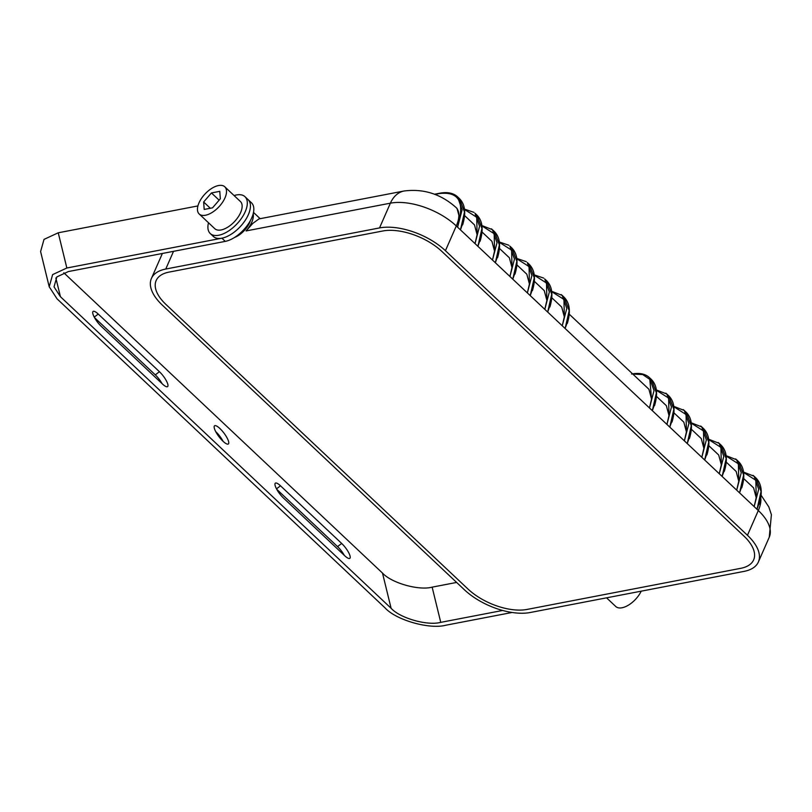 <?xml version="1.0" encoding="UTF-8"?>
<svg xmlns="http://www.w3.org/2000/svg" width="812" height="812" viewBox="0 0 812 812"><rect width="100%" height="100%" fill="white"/><g stroke="black" fill="none" stroke-linecap="round" stroke-linejoin="round"><path stroke-width="1.22" d="M169.018 272.111A44.609 22.107 -156.3 0 0 156.158 280.546A44.609 22.107 -156.3 0 0 165.952 304.449L467.976 589.035A44.609 22.107 -156.3 0 0 527.018 609.436L740.777 568.319A44.609 22.107 -156.3 0 0 753.637 559.884A44.609 22.107 -156.3 0 0 743.843 535.981L441.819 251.395A44.609 22.107 -156.3 0 0 382.777 230.994L169.018 272.111A44.609 22.107 -156.3 0 0 156.158 280.546A44.609 22.107 -156.3 0 0 165.952 304.449L467.976 589.035A44.609 22.107 -156.3 0 0 527.018 609.436L740.777 568.319A44.609 22.107 -156.3 0 0 753.637 559.884A44.609 22.107 -156.3 0 0 743.843 535.981L441.819 251.395A44.609 22.107 -156.3 0 0 382.777 230.994L169.018 272.111M250.329 220.702A16.595 8.414 133.3 0 1 249.578 222.701A16.595 8.414 133.3 0 1 234.546 237.459M219.91 428.523A11.409 3.075 52.8 0 0 214.551 425.803A11.409 3.075 52.8 0 0 215.962 432.096A11.409 3.075 52.8 0 0 223.016 441.251A11.409 3.075 52.8 0 0 228.365 443.971A11.409 3.075 52.8 0 0 226.964 437.688A11.409 3.075 52.8 0 0 219.91 428.523M223.077 441.312A11.409 3.075 52.8 0 0 215.769 431.669A11.409 3.075 52.8 0 0 215.708 431.608M344.684 555.712A11.003 2.964 52.8 0 0 349.84 558.331A11.003 2.964 52.8 0 0 348.48 552.272A11.003 2.964 52.8 0 0 341.679 543.451L280.495 485.799A11.003 2.964 52.8 0 0 275.339 483.17A11.003 2.964 52.8 0 0 276.699 489.23A11.003 2.964 52.8 0 0 283.5 498.06L344.684 555.712M98.242 314.061A11.003 2.964 52.8 0 0 93.086 311.443A11.003 2.964 52.8 0 0 94.446 317.502A11.003 2.964 52.8 0 0 101.236 326.333L162.43 383.985A11.003 2.964 52.8 0 0 167.587 386.603A11.003 2.964 52.8 0 0 166.227 380.544A11.003 2.964 52.8 0 0 159.426 371.713L98.242 314.061L94.233 317.116M55.866 278.008L60.433 296.715L391.1 608.279L382.493 573.069C391.506 583.026 418.819 590.771 432.146 587.147L456.628 582.437M63.803 272.781L382.493 573.069M234.11 195.57A25.314 12.83 133.3 0 1 244.97 196.687L251.476 202.817A25.314 12.83 133.3 0 1 248.259 224.082A25.314 12.83 133.3 0 1 225.279 241.377L68.431 271.543L56.83 276.922L54.028 286.859L60.433 296.715M244.97 196.687A25.314 12.83 133.3 0 1 245.234 211.719A25.314 12.83 133.3 0 1 227.888 231.41A25.314 12.83 133.3 0 1 210.247 233.531L213.373 236.475A25.314 12.83 133.3 0 0 231.014 234.353A25.314 12.83 133.3 0 0 248.36 214.662A25.314 12.83 133.3 0 0 248.096 199.63A25.314 12.83 133.3 0 1 244.869 220.884A25.314 12.83 133.3 0 1 221.899 238.19L66.848 268.001L52.638 274.598L49.207 286.768L57.053 298.836L385.111 607.955C396.154 620.155 429.609 629.635 445.94 625.199L512.128 612.471M502.648 610.462L440.754 622.357C427.427 625.981 400.113 618.236 391.1 608.279M344.318 555.367A11.003 2.964 52.8 0 0 337.548 546.598L276.73 489.291M162.055 383.629A11.003 2.964 52.8 0 0 155.295 374.86L94.476 317.553M49.207 286.768L40.6 251.558L44.021 239.388L58.241 232.79L197.915 205.923M210.247 233.531A25.314 12.83 133.3 0 1 208.501 222.762M198.991 202.888A18.676 9.47 133.3 0 1 211.78 188.364A18.676 9.47 133.3 0 1 224.792 186.801A18.676 9.47 133.3 0 1 224.985 197.884A18.676 9.47 133.3 0 1 212.196 212.419A18.676 9.47 133.3 0 1 199.184 213.982A18.676 9.47 133.3 0 1 198.991 202.888M224.792 186.801L240.413 201.518A18.676 9.47 133.3 0 1 240.606 212.612A18.676 9.47 133.3 0 1 227.817 227.137A18.676 9.47 133.3 0 1 214.804 228.7L199.184 213.982M204.198 209.445L203.65 201.995L211.445 192.941L219.778 191.338L220.326 198.788L212.531 207.842L204.198 209.445M210.308 208.268L203.65 201.995M219.128 200.178L211.445 192.941M605.123 598.109A25.314 12.83 133.3 0 1 603.123 598.485M641.226 591.156A18.676 9.47 133.3 0 1 628.417 605.163A18.676 9.47 133.3 0 1 615.77 606.503L606.554 597.825M379.519 227.928L165.76 269.036A49.796 24.675 -156.3 0 0 151.408 278.465A49.796 24.675 -156.3 0 0 162.339 305.15L464.362 589.725A49.796 24.675 -156.3 0 0 530.277 612.502L744.036 571.394A49.796 24.675 -156.3 0 0 758.388 561.965A49.796 24.675 -156.3 0 0 747.456 535.281L445.433 250.705A49.796 24.675 -156.3 0 0 379.519 227.928L390.389 203.173A31.13 21.954 79.1 0 1 404.041 191.003L258.998 218.905L252.867 223.33L246.066 230.933A19.711 9.988 -46.7 0 0 251.75 222.285A19.711 9.988 -46.7 0 0 253.202 213.708M655.203 402.488L652.351 410.679L656.39 392.825L651.366 379.437L649.407 377.6L654.025 390.592L649.488 407.979L651.539 399.037L648.93 389.263L569.222 314.163M665.84 393.17L666.855 394.033L671.463 407.025L666.936 424.412L668.986 415.48L666.368 405.706L656.451 396.357M672.651 418.931L669.798 427.112L673.838 409.258L668.814 395.88L666.855 394.033L656.34 389.922M683.278 409.613L684.303 410.476L688.911 423.468L684.374 440.855L686.424 431.913L683.816 422.138L673.889 412.79M690.088 435.364L687.236 443.555L691.276 425.701L686.252 412.313L684.303 410.476L673.787 406.355M701.751 426.909L706.359 439.901L701.822 457.288L703.872 448.356L701.263 438.582L691.337 429.223M707.536 451.807L704.684 459.988L708.724 442.134L703.699 428.756L701.741 426.909L691.235 422.798M718.173 442.479L719.188 443.352L723.796 456.344L719.27 473.731L721.32 464.789L718.701 455.014L708.785 445.666M724.984 468.24L722.132 476.431L726.172 458.577L721.147 445.189L719.188 443.352L708.673 439.231M735.611 458.922L736.636 459.785L741.244 472.777L736.707 490.164L738.758 481.222L736.149 471.447L726.222 462.099M742.422 484.673L739.57 492.864L743.609 475.01L738.585 461.622L736.636 459.785L726.121 455.674M753.059 475.355L754.074 476.218L758.692 489.21L754.155 506.607L756.205 497.665L753.597 487.89L743.67 478.542M759.87 501.116L757.017 509.297L761.057 491.443L756.033 478.065L754.074 476.218L743.569 472.107M561.173 294.553L562.188 295.416L566.796 308.408L562.269 325.795L564.32 316.853L561.701 307.078L551.784 297.73M550.536 303.871L547.684 312.052L551.724 294.198L546.699 280.82L544.74 278.973L549.359 291.965L544.822 309.362L546.872 300.42L544.263 290.645L534.337 281.297M533.088 287.428L530.236 295.619L534.276 277.765L529.251 264.377L527.303 262.54L531.911 275.532L527.374 292.919L529.424 283.987L526.815 274.202L516.889 264.854M515.65 270.995L512.798 279.186L516.838 261.332L511.814 247.944L509.855 246.107L514.463 259.099L509.936 276.486L511.986 267.544L509.368 257.769L499.451 248.421M498.203 254.562L495.35 262.743L499.39 244.889L494.366 231.511L492.407 229.664L497.025 242.656L492.488 260.043L494.538 251.111L491.93 241.337L482.003 231.978M480.755 238.119L477.903 246.31L481.942 228.456L476.918 215.068L474.969 213.231L479.577 226.223L475.04 243.61L477.091 234.668L474.482 224.894L464.555 215.545M463.317 221.686L460.465 229.867L464.505 212.013L459.48 198.635L457.521 196.788L462.129 209.78L457.603 227.177L459.653 218.235L457.034 208.461L455.979 207.456A31.13 15.773 133.3 0 1 456.293 225.949L445.433 250.705M567.984 320.304L565.132 328.495L569.171 310.641L564.147 297.253L562.188 295.416L551.673 291.305M456.506 195.925L457.521 196.788C453.309 192.982 447.371 191.794 439.718 193.226A0.832 0.589 -100.9 0 0 439.353 193.54L434.856 194.403M459.653 218.235C463.419 199.762 456.659 191.53 439.353 193.54M473.944 212.368L464.454 209.11M477.091 234.668L476.735 217.271L464.505 209.486M491.392 228.801L492.407 229.664M494.538 251.111L494.183 233.714L481.942 225.919M508.84 245.234L499.339 241.986M511.986 267.544L511.621 250.147L499.39 242.362M526.277 261.677L516.787 258.429M529.424 283.987L529.069 266.59L516.838 258.795M543.725 278.11L534.235 274.862M546.872 300.42L546.517 283.023L534.276 275.227M564.32 316.853L563.954 299.455L551.724 291.67M756.205 497.665L755.85 480.268L743.609 472.472M738.758 481.222L738.402 463.835L726.172 456.039M721.32 464.789L720.954 447.392L708.724 439.607M700.726 426.046L701.741 426.909M703.872 448.356L703.517 430.959L691.276 423.164M686.424 431.913L686.069 414.516L673.838 406.731M668.986 415.48L668.621 398.083L656.39 390.288M648.392 376.738L649.407 377.6C645.195 373.784 639.257 372.596 631.604 374.038M651.539 399.037L649.823 379.387L642.698 374.545L632.812 374.088M221.899 238.19L225.279 241.377M58.241 232.79L66.848 268.001M432.146 587.147L440.754 622.357M155.295 374.86L159.426 371.713M337.548 546.598L341.679 543.451M276.486 488.844L280.495 485.799M747.456 535.281L758.317 510.525L456.293 225.949A49.796 24.675 -156.3 0 0 390.389 203.173L246.066 230.933M761.098 495.208L768.842 506.972L771.4 514.686L769.258 537.209A49.796 24.675 -156.3 0 0 758.317 510.525A31.13 15.773 -46.7 0 0 760.753 497.807M173.535 251.324L165.76 269.036M162.278 253.709L162.38 253.476A49.796 24.675 -156.3 0 0 162.278 253.709L151.408 278.465M260.144 218.682L253.496 212.419M769.258 537.209L758.388 561.965M404.041 191.003C423.509 188.496 440.814 193.987 455.979 207.456M434.43 194.241L439.718 193.226M462.647 224.833C466.169 213.12 465.114 204.391 459.47 198.635M480.095 241.265C483.617 229.552 482.551 220.823 476.918 215.068M492.407 229.674L481.902 225.553M497.543 257.708C501.055 245.995 499.999 237.256 494.366 231.511M514.981 274.141C518.503 262.428 517.447 253.699 511.804 247.944M532.428 290.584C535.95 278.871 534.885 270.132 529.251 264.387M549.876 307.017C553.388 295.304 552.333 286.575 546.699 280.82M567.314 323.46C570.836 311.737 569.78 303.008 564.137 297.253M654.543 405.645C658.055 393.921 656.999 385.192 651.366 379.448M671.981 422.078C675.503 410.364 674.447 401.625 668.804 395.88M689.429 438.51C692.951 426.797 691.885 418.068 686.252 412.313M741.762 487.829C745.284 476.106 744.218 467.377 738.585 461.632M724.314 471.386C727.836 459.673 726.781 450.944 721.137 445.189M706.876 454.953C710.388 443.24 709.333 434.501 703.699 428.756M759.21 504.262C762.722 492.549 761.666 483.82 756.033 478.065"/></g></svg>
